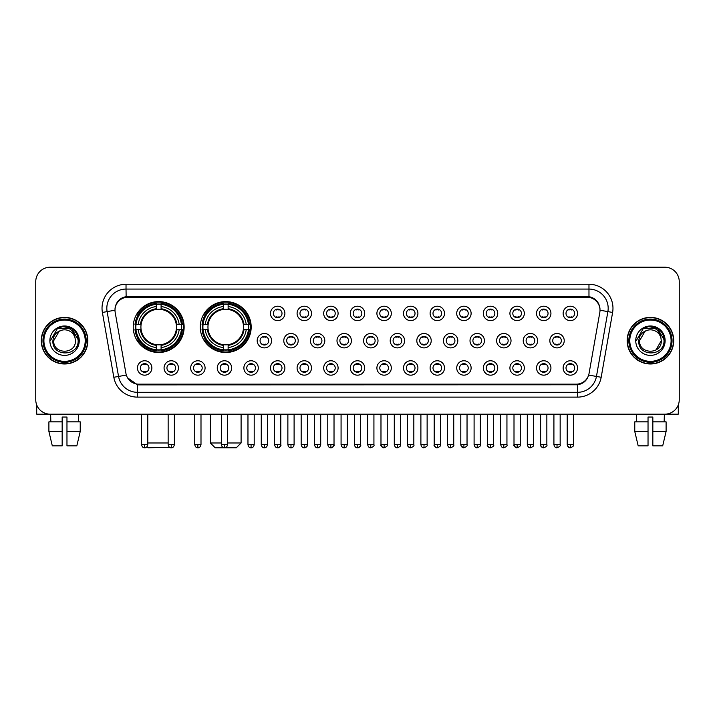 <?xml version="1.0" encoding="UTF-8"?>
<svg xmlns="http://www.w3.org/2000/svg" width="715" height="715" viewBox="0 0 715 715"><rect width="100%" height="100%" fill="white"/><g stroke="black" fill="none" stroke-linecap="round" stroke-linejoin="round"><path stroke-width="1.07" d="M200.272 327.05A25.454 25.454 0 0 0 225.726 352.504A25.454 25.454 0 0 0 251.18 327.05A25.454 25.454 0 0 0 225.726 301.605A25.454 25.454 0 0 0 200.272 327.05M133.231 327.05A25.454 25.454 0 0 0 158.685 352.504A25.454 25.454 0 0 0 184.139 327.05A25.454 25.454 0 0 0 158.685 301.605A25.454 25.454 0 0 0 133.231 327.05M178.473 367.966A7.204 7.204 0 0 1 171.269 375.169A7.204 7.204 0 0 1 164.066 367.966A7.204 7.204 0 0 1 171.269 360.762A7.204 7.204 0 0 1 178.473 367.966M166.944 367.966A4.326 4.326 0 0 0 171.269 372.292A4.326 4.326 0 0 0 175.595 367.966A4.326 4.326 0 0 0 171.269 363.649A4.326 4.326 0 0 0 166.944 367.966M205.08 367.966A7.204 7.204 0 0 1 197.876 375.169A7.204 7.204 0 0 1 190.673 367.966A7.204 7.204 0 0 1 197.876 360.762A7.204 7.204 0 0 1 205.08 367.966M193.55 367.966A4.326 4.326 0 0 0 197.876 372.292A4.326 4.326 0 0 0 202.193 367.966A4.326 4.326 0 0 0 197.876 363.649A4.326 4.326 0 0 0 193.55 367.966M231.678 367.966A7.204 7.204 0 0 1 224.474 375.169A7.204 7.204 0 0 1 217.271 367.966A7.204 7.204 0 0 1 224.474 360.762A7.204 7.204 0 0 1 231.678 367.966M220.157 367.966A4.326 4.326 0 0 0 224.474 372.292A4.326 4.326 0 0 0 228.8 367.966A4.326 4.326 0 0 0 224.474 363.649A4.326 4.326 0 0 0 220.157 367.966M258.285 367.966A7.204 7.204 0 0 1 251.081 375.169A7.204 7.204 0 0 1 243.878 367.966A7.204 7.204 0 0 1 251.081 360.762A7.204 7.204 0 0 1 258.285 367.966M246.764 367.966A4.326 4.326 0 0 0 251.081 372.292A4.326 4.326 0 0 0 255.407 367.966A4.326 4.326 0 0 0 251.081 363.649A4.326 4.326 0 0 0 246.764 367.966M284.892 367.966A7.204 7.204 0 0 1 277.688 375.169A7.204 7.204 0 0 1 270.485 367.966A7.204 7.204 0 0 1 277.688 360.762A7.204 7.204 0 0 1 284.892 367.966M273.362 367.966A4.326 4.326 0 0 0 277.688 372.292A4.326 4.326 0 0 0 282.005 367.966A4.326 4.326 0 0 0 277.688 363.649A4.326 4.326 0 0 0 273.362 367.966M311.499 367.966A7.204 7.204 0 0 1 304.295 375.169A7.204 7.204 0 0 1 297.091 367.966A7.204 7.204 0 0 1 304.295 360.762A7.204 7.204 0 0 1 311.499 367.966M299.969 367.966A4.326 4.326 0 0 0 304.295 372.292A4.326 4.326 0 0 0 308.612 367.966A4.326 4.326 0 0 0 304.295 363.649A4.326 4.326 0 0 0 299.969 367.966M338.097 367.966A7.204 7.204 0 0 1 330.893 375.169A7.204 7.204 0 0 1 323.689 367.966A7.204 7.204 0 0 1 330.893 360.762A7.204 7.204 0 0 1 338.097 367.966M326.576 367.966A4.326 4.326 0 0 0 330.893 372.292A4.326 4.326 0 0 0 335.219 367.966A4.326 4.326 0 0 0 330.893 363.649A4.326 4.326 0 0 0 326.576 367.966M364.704 367.966A7.204 7.204 0 0 1 357.5 375.169A7.204 7.204 0 0 1 350.296 367.966A7.204 7.204 0 0 1 357.5 360.762A7.204 7.204 0 0 1 364.704 367.966M353.174 367.966A4.326 4.326 0 0 0 357.5 372.292A4.326 4.326 0 0 0 361.826 367.966A4.326 4.326 0 0 0 357.5 363.649A4.326 4.326 0 0 0 353.174 367.966M391.311 367.966A7.204 7.204 0 0 1 384.107 375.169A7.204 7.204 0 0 1 376.903 367.966A7.204 7.204 0 0 1 384.107 360.762A7.204 7.204 0 0 1 391.311 367.966M379.781 367.966A4.326 4.326 0 0 0 384.107 372.292A4.326 4.326 0 0 0 388.424 367.966A4.326 4.326 0 0 0 384.107 363.649A4.326 4.326 0 0 0 379.781 367.966M417.909 367.966A7.204 7.204 0 0 1 410.705 375.169A7.204 7.204 0 0 1 403.501 367.966A7.204 7.204 0 0 1 410.705 360.762A7.204 7.204 0 0 1 417.909 367.966M406.388 367.966A4.326 4.326 0 0 0 410.705 372.292A4.326 4.326 0 0 0 415.031 367.966A4.326 4.326 0 0 0 410.705 363.649A4.326 4.326 0 0 0 406.388 367.966M444.516 367.966A7.204 7.204 0 0 1 437.312 375.169A7.204 7.204 0 0 1 430.108 367.966A7.204 7.204 0 0 1 437.312 360.762A7.204 7.204 0 0 1 444.516 367.966M432.995 367.966A4.326 4.326 0 0 0 437.312 372.292A4.326 4.326 0 0 0 441.638 367.966A4.326 4.326 0 0 0 437.312 363.649A4.326 4.326 0 0 0 432.995 367.966M471.122 367.966A7.204 7.204 0 0 1 463.919 375.169A7.204 7.204 0 0 1 456.715 367.966A7.204 7.204 0 0 1 463.919 360.762A7.204 7.204 0 0 1 471.122 367.966M459.593 367.966A4.326 4.326 0 0 0 463.919 372.292A4.326 4.326 0 0 0 468.236 367.966A4.326 4.326 0 0 0 463.919 363.649A4.326 4.326 0 0 0 459.593 367.966M497.729 367.966A7.204 7.204 0 0 1 490.526 375.169A7.204 7.204 0 0 1 483.322 367.966A7.204 7.204 0 0 1 490.526 360.762A7.204 7.204 0 0 1 497.729 367.966M486.2 367.966A4.326 4.326 0 0 0 490.526 372.292A4.326 4.326 0 0 0 494.843 367.966A4.326 4.326 0 0 0 490.526 363.649A4.326 4.326 0 0 0 486.2 367.966M524.327 367.966A7.204 7.204 0 0 1 517.124 375.169A7.204 7.204 0 0 1 509.92 367.966A7.204 7.204 0 0 1 517.124 360.762A7.204 7.204 0 0 1 524.327 367.966M512.807 367.966A4.326 4.326 0 0 0 517.124 372.292A4.326 4.326 0 0 0 521.45 367.966A4.326 4.326 0 0 0 517.124 363.649A4.326 4.326 0 0 0 512.807 367.966M550.934 367.966A7.204 7.204 0 0 1 543.731 375.169A7.204 7.204 0 0 1 536.527 367.966A7.204 7.204 0 0 1 543.731 360.762A7.204 7.204 0 0 1 550.934 367.966M539.405 367.966A4.326 4.326 0 0 0 543.731 372.292A4.326 4.326 0 0 0 548.056 367.966A4.326 4.326 0 0 0 543.731 363.649A4.326 4.326 0 0 0 539.405 367.966M577.541 367.966A7.204 7.204 0 0 1 570.338 375.169A7.204 7.204 0 0 1 563.134 367.966A7.204 7.204 0 0 1 570.338 360.762A7.204 7.204 0 0 1 577.541 367.966M566.012 367.966A4.326 4.326 0 0 0 570.338 372.292A4.326 4.326 0 0 0 574.654 367.966A4.326 4.326 0 0 0 570.338 363.649A4.326 4.326 0 0 0 566.012 367.966M151.866 367.966A7.204 7.204 0 0 1 144.662 375.169A7.204 7.204 0 0 1 137.459 367.966A7.204 7.204 0 0 1 144.662 360.762A7.204 7.204 0 0 1 151.866 367.966M140.346 367.966A4.326 4.326 0 0 0 144.662 372.292A4.326 4.326 0 0 0 148.988 367.966A4.326 4.326 0 0 0 144.662 363.649A4.326 4.326 0 0 0 140.346 367.966M271.584 340.689A7.204 7.204 0 0 1 264.38 347.892A7.204 7.204 0 0 1 257.185 340.689A7.204 7.204 0 0 1 264.38 333.485A7.204 7.204 0 0 1 271.584 340.689M260.063 340.689A4.326 4.326 0 0 0 264.38 345.014A4.326 4.326 0 0 0 268.706 340.689A4.326 4.326 0 0 0 264.38 336.372A4.326 4.326 0 0 0 260.063 340.689M298.191 340.689A7.204 7.204 0 0 1 290.987 347.892A7.204 7.204 0 0 1 283.784 340.689A7.204 7.204 0 0 1 290.987 333.485A7.204 7.204 0 0 1 298.191 340.689M286.67 340.689A4.326 4.326 0 0 0 290.987 345.014A4.326 4.326 0 0 0 295.313 340.689A4.326 4.326 0 0 0 290.987 336.372A4.326 4.326 0 0 0 286.67 340.689M324.798 340.689A7.204 7.204 0 0 1 317.594 347.892A7.204 7.204 0 0 1 310.39 340.689A7.204 7.204 0 0 1 317.594 333.485A7.204 7.204 0 0 1 324.798 340.689M313.268 340.689A4.326 4.326 0 0 0 317.594 345.014A4.326 4.326 0 0 0 321.92 340.689A4.326 4.326 0 0 0 317.594 336.372A4.326 4.326 0 0 0 313.268 340.689M351.405 340.689A7.204 7.204 0 0 1 344.201 347.892A7.204 7.204 0 0 1 336.997 340.689A7.204 7.204 0 0 1 344.201 333.485A7.204 7.204 0 0 1 351.405 340.689M339.875 340.689A4.326 4.326 0 0 0 344.201 345.014A4.326 4.326 0 0 0 348.518 340.689A4.326 4.326 0 0 0 344.201 336.372A4.326 4.326 0 0 0 339.875 340.689M378.003 340.689A7.204 7.204 0 0 1 370.799 347.892A7.204 7.204 0 0 1 363.595 340.689A7.204 7.204 0 0 1 370.799 333.485A7.204 7.204 0 0 1 378.003 340.689M366.482 340.689A4.326 4.326 0 0 0 370.799 345.014A4.326 4.326 0 0 0 375.125 340.689A4.326 4.326 0 0 0 370.799 336.372A4.326 4.326 0 0 0 366.482 340.689M404.61 340.689A7.204 7.204 0 0 1 397.406 347.892A7.204 7.204 0 0 1 390.202 340.689A7.204 7.204 0 0 1 397.406 333.485A7.204 7.204 0 0 1 404.61 340.689M393.08 340.689A4.326 4.326 0 0 0 397.406 345.014A4.326 4.326 0 0 0 401.732 340.689A4.326 4.326 0 0 0 397.406 336.372A4.326 4.326 0 0 0 393.08 340.689M431.217 340.689A7.204 7.204 0 0 1 424.013 347.892A7.204 7.204 0 0 1 416.809 340.689A7.204 7.204 0 0 1 424.013 333.485A7.204 7.204 0 0 1 431.217 340.689M419.687 340.689A4.326 4.326 0 0 0 424.013 345.014A4.326 4.326 0 0 0 428.33 340.689A4.326 4.326 0 0 0 424.013 336.372A4.326 4.326 0 0 0 419.687 340.689M457.815 340.689A7.204 7.204 0 0 1 450.62 347.892A7.204 7.204 0 0 1 443.416 340.689A7.204 7.204 0 0 1 450.62 333.485A7.204 7.204 0 0 1 457.815 340.689M446.294 340.689A4.326 4.326 0 0 0 450.62 345.014A4.326 4.326 0 0 0 454.937 340.689A4.326 4.326 0 0 0 450.62 336.372A4.326 4.326 0 0 0 446.294 340.689M484.421 340.689A7.204 7.204 0 0 1 477.218 347.892A7.204 7.204 0 0 1 470.014 340.689A7.204 7.204 0 0 1 477.218 333.485A7.204 7.204 0 0 1 484.421 340.689M472.901 340.689A4.326 4.326 0 0 0 477.218 345.014A4.326 4.326 0 0 0 481.544 340.689A4.326 4.326 0 0 0 477.218 336.372A4.326 4.326 0 0 0 472.901 340.689M511.028 340.689A7.204 7.204 0 0 1 503.825 347.892A7.204 7.204 0 0 1 496.621 340.689A7.204 7.204 0 0 1 503.825 333.485A7.204 7.204 0 0 1 511.028 340.689M499.499 340.689A4.326 4.326 0 0 0 503.825 345.014A4.326 4.326 0 0 0 508.15 340.689A4.326 4.326 0 0 0 503.825 336.372A4.326 4.326 0 0 0 499.499 340.689M537.635 340.689A7.204 7.204 0 0 1 530.432 347.892A7.204 7.204 0 0 1 523.228 340.689A7.204 7.204 0 0 1 530.432 333.485A7.204 7.204 0 0 1 537.635 340.689M526.106 340.689A4.326 4.326 0 0 0 530.432 345.014A4.326 4.326 0 0 0 534.749 340.689A4.326 4.326 0 0 0 530.432 336.372A4.326 4.326 0 0 0 526.106 340.689M564.233 340.689A7.204 7.204 0 0 1 557.03 347.892A7.204 7.204 0 0 1 549.826 340.689A7.204 7.204 0 0 1 557.03 333.485A7.204 7.204 0 0 1 564.233 340.689M552.713 340.689A4.326 4.326 0 0 0 557.03 345.014A4.326 4.326 0 0 0 561.355 340.689A4.326 4.326 0 0 0 557.03 336.372A4.326 4.326 0 0 0 552.713 340.689M284.892 313.411A7.204 7.204 0 0 1 277.688 320.615A7.204 7.204 0 0 1 270.485 313.411A7.204 7.204 0 0 1 277.688 306.208A7.204 7.204 0 0 1 284.892 313.411M273.362 313.411A4.326 4.326 0 0 0 277.688 317.737A4.326 4.326 0 0 0 282.005 313.411A4.326 4.326 0 0 0 277.688 309.094A4.326 4.326 0 0 0 273.362 313.411M311.499 313.411A7.204 7.204 0 0 1 304.295 320.615A7.204 7.204 0 0 1 297.091 313.411A7.204 7.204 0 0 1 304.295 306.208A7.204 7.204 0 0 1 311.499 313.411M299.969 313.411A4.326 4.326 0 0 0 304.295 317.737A4.326 4.326 0 0 0 308.612 313.411A4.326 4.326 0 0 0 304.295 309.094A4.326 4.326 0 0 0 299.969 313.411M338.097 313.411A7.204 7.204 0 0 1 330.893 320.615A7.204 7.204 0 0 1 323.689 313.411A7.204 7.204 0 0 1 330.893 306.208A7.204 7.204 0 0 1 338.097 313.411M326.576 313.411A4.326 4.326 0 0 0 330.893 317.737A4.326 4.326 0 0 0 335.219 313.411A4.326 4.326 0 0 0 330.893 309.094A4.326 4.326 0 0 0 326.576 313.411M364.704 313.411A7.204 7.204 0 0 1 357.5 320.615A7.204 7.204 0 0 1 350.296 313.411A7.204 7.204 0 0 1 357.5 306.208A7.204 7.204 0 0 1 364.704 313.411M353.174 313.411A4.326 4.326 0 0 0 357.5 317.737A4.326 4.326 0 0 0 361.826 313.411A4.326 4.326 0 0 0 357.5 309.094A4.326 4.326 0 0 0 353.174 313.411M391.311 313.411A7.204 7.204 0 0 1 384.107 320.615A7.204 7.204 0 0 1 376.903 313.411A7.204 7.204 0 0 1 384.107 306.208A7.204 7.204 0 0 1 391.311 313.411M379.781 313.411A4.326 4.326 0 0 0 384.107 317.737A4.326 4.326 0 0 0 388.424 313.411A4.326 4.326 0 0 0 384.107 309.094A4.326 4.326 0 0 0 379.781 313.411M417.909 313.411A7.204 7.204 0 0 1 410.705 320.615A7.204 7.204 0 0 1 403.501 313.411A7.204 7.204 0 0 1 410.705 306.208A7.204 7.204 0 0 1 417.909 313.411M406.388 313.411A4.326 4.326 0 0 0 410.705 317.737A4.326 4.326 0 0 0 415.031 313.411A4.326 4.326 0 0 0 410.705 309.094A4.326 4.326 0 0 0 406.388 313.411M444.516 313.411A7.204 7.204 0 0 1 437.312 320.615A7.204 7.204 0 0 1 430.108 313.411A7.204 7.204 0 0 1 437.312 306.208A7.204 7.204 0 0 1 444.516 313.411M432.995 313.411A4.326 4.326 0 0 0 437.312 317.737A4.326 4.326 0 0 0 441.638 313.411A4.326 4.326 0 0 0 437.312 309.094A4.326 4.326 0 0 0 432.995 313.411M471.122 313.411A7.204 7.204 0 0 1 463.919 320.615A7.204 7.204 0 0 1 456.715 313.411A7.204 7.204 0 0 1 463.919 306.208A7.204 7.204 0 0 1 471.122 313.411M459.593 313.411A4.326 4.326 0 0 0 463.919 317.737A4.326 4.326 0 0 0 468.236 313.411A4.326 4.326 0 0 0 463.919 309.094A4.326 4.326 0 0 0 459.593 313.411M497.729 313.411A7.204 7.204 0 0 1 490.526 320.615A7.204 7.204 0 0 1 483.322 313.411A7.204 7.204 0 0 1 490.526 306.208A7.204 7.204 0 0 1 497.729 313.411M486.2 313.411A4.326 4.326 0 0 0 490.526 317.737A4.326 4.326 0 0 0 494.843 313.411A4.326 4.326 0 0 0 490.526 309.094A4.326 4.326 0 0 0 486.2 313.411M524.327 313.411A7.204 7.204 0 0 1 517.124 320.615A7.204 7.204 0 0 1 509.92 313.411A7.204 7.204 0 0 1 517.124 306.208A7.204 7.204 0 0 1 524.327 313.411M512.807 313.411A4.326 4.326 0 0 0 517.124 317.737A4.326 4.326 0 0 0 521.45 313.411A4.326 4.326 0 0 0 517.124 309.094A4.326 4.326 0 0 0 512.807 313.411M550.934 313.411A7.204 7.204 0 0 1 543.731 320.615A7.204 7.204 0 0 1 536.527 313.411A7.204 7.204 0 0 1 543.731 306.208A7.204 7.204 0 0 1 550.934 313.411M539.405 313.411A4.326 4.326 0 0 0 543.731 317.737A4.326 4.326 0 0 0 548.056 313.411A4.326 4.326 0 0 0 543.731 309.094A4.326 4.326 0 0 0 539.405 313.411M577.541 313.411A7.204 7.204 0 0 1 570.338 320.615A7.204 7.204 0 0 1 563.134 313.411A7.204 7.204 0 0 1 570.338 306.208A7.204 7.204 0 0 1 577.541 313.411M566.012 313.411A4.326 4.326 0 0 0 570.338 317.737A4.326 4.326 0 0 0 574.654 313.411A4.326 4.326 0 0 0 570.338 309.094A4.326 4.326 0 0 0 566.012 313.411M115.186 312.446A12.968 12.968 0 0 1 127.949 297.234L587.051 297.234A12.968 12.968 0 0 1 599.814 312.446L589.062 373.436A12.968 12.968 0 0 1 576.29 384.152L138.71 384.152A12.968 12.968 0 0 1 125.938 373.436L115.186 312.446M135.519 329.454A23.291 23.291 0 0 1 135.519 324.655M202.559 329.454A23.291 23.291 0 0 1 202.559 324.655M41.273 340.689A23.291 23.291 0 0 0 64.564 363.98A23.291 23.291 0 0 0 87.856 340.689A23.291 23.291 0 0 0 64.564 317.397A23.291 23.291 0 0 0 41.273 340.689M627.144 340.689A23.291 23.291 0 0 0 650.436 363.98A23.291 23.291 0 0 0 673.727 340.689A23.291 23.291 0 0 0 650.436 317.397A23.291 23.291 0 0 0 627.144 340.689M115.044 308.281L115.008 310.221L115.044 308.281C116.045 301.891 119.709 298.021 126.028 296.654L588.972 296.654C595.282 298.012 598.947 301.882 599.957 308.281L599.992 310.221M126.028 284.266L588.972 284.266A24.015 24.015 0 0 1 612.612 312.446L601.181 377.279A24.015 24.015 0 0 1 577.532 397.12L137.468 397.12A24.015 24.015 0 0 1 113.819 377.279L102.388 312.446A24.015 24.015 0 0 1 126.028 284.266L126.028 289.066L588.972 289.066A19.207 19.207 0 0 1 607.884 311.615L596.453 376.439A19.207 19.207 0 0 1 577.532 392.32L137.468 392.32A19.207 19.207 0 0 1 118.547 376.439L107.116 311.615A19.207 19.207 0 0 1 126.028 289.066L126.135 296.636M118.502 300.595L121.952 297.985M122.068 297.923L125.42 296.761M577.532 397.12L577.532 384.786C583.243 383.839 586.935 380.594 588.615 375.062C586.944 380.594 583.252 383.83 577.532 384.786L138.96 384.876L137.468 384.786L127.35 377.672M598.714 303.83L599.957 308.281M679.25 281.621A14.407 14.407 0 0 0 664.843 267.222L50.157 267.222A14.407 14.407 0 0 0 35.75 281.621L35.75 399.757A14.407 14.407 0 0 0 50.157 414.164L664.843 414.164A14.407 14.407 0 0 0 679.25 399.757L679.25 281.621L679.25 399.757M588.668 375.071L596.453 376.439L607.884 311.615L612.612 312.446M35.75 281.621L35.75 399.757M664.843 267.222L50.157 267.222M50.157 414.164L664.843 414.164M36.706 404.931L36.706 414.164L92.414 414.164M48.897 421.85L48.897 431.458L52.311 445.865L48.897 431.458L48.897 421.85L62.16 421.85L62.16 417.051L66.969 417.051L66.969 421.85L80.232 421.85L80.232 431.458L76.818 445.865L80.232 431.458L66.969 431.458L66.969 421.85L66.969 445.865L76.818 445.865M78.489 414.164L78.284 421.85M62.16 421.85L62.16 445.865L52.311 445.865M48.897 431.458L62.16 431.458M50.64 414.164L50.845 421.85M85.21 340.689A20.646 20.646 0 0 0 64.564 320.043A20.646 20.646 0 0 0 43.91 340.689A20.646 20.646 0 0 0 64.564 361.343A20.646 20.646 0 0 0 85.21 340.689M86.175 340.689A21.611 21.611 0 0 0 64.564 319.078A21.611 21.611 0 0 0 42.954 340.689A21.611 21.611 0 0 0 64.564 362.299A21.611 21.611 0 0 0 86.175 340.689M87.614 340.689A23.05 23.05 0 0 0 64.564 317.639A23.05 23.05 0 0 0 41.515 340.689A23.05 23.05 0 0 0 64.564 363.747A23.05 23.05 0 0 0 87.614 340.689M75.03 337.811L75.415 340.689C76.085 354.694 53.044 354.694 53.714 340.689L59.139 331.295L61.874 330.178C56.494 331.644 53.509 335.147 52.91 340.689C51.748 357.196 78.641 356.776 78.15 340.689C78.23 336.139 76.541 332.368 73.082 329.383C69.927 327.086 66.424 326.183 62.571 326.683C69.668 327.238 73.815 330.947 75.03 337.811L75.415 340.689C76.085 354.694 53.044 354.694 53.714 340.689L59.139 331.295L61.874 330.178L59.139 331.295L53.714 340.689L59.139 331.295L61.874 330.178L59.139 331.295L53.714 340.689L59.139 331.295L61.874 330.178L59.139 331.295L53.714 340.689L59.139 331.295L61.874 330.178A10.85 10.85 0 0 1 75.03 337.811L75.415 340.689C76.085 354.694 53.044 354.694 53.714 340.689C53.044 354.694 76.085 354.694 75.415 340.689C76.085 354.694 53.044 354.694 53.714 340.689C53.044 354.694 76.085 354.694 75.415 340.689C76.085 354.694 53.044 354.694 53.714 340.689M49.871 340.689A14.693 14.693 0 0 0 64.564 355.391A14.693 14.693 0 0 0 79.258 340.689A14.693 14.693 0 0 0 64.564 325.995A14.693 14.693 0 0 0 49.871 340.689M62.571 326.683L57.486 328.435L50.407 340.689L57.486 328.435L71.643 328.435L78.722 340.689L71.643 328.435L57.486 328.435L50.407 340.689L57.486 328.435L71.643 328.435L78.722 340.689L71.643 328.435L57.486 328.435L50.407 340.689L57.486 328.435L71.643 328.435L78.722 340.689M169.687 447.349L148.121 447.778L147.031 446.696M147.791 442.978L168.15 442.978M161.09 349.787L161.09 350.752A23.818 23.818 0 0 0 182.388 329.454L181.422 329.454A22.862 22.862 0 0 1 161.09 349.787L161.09 347.562A20.646 20.646 0 0 0 179.197 329.454L176.292 329.454A17.768 17.768 0 0 0 161.09 309.452L161.09 304.322A22.862 22.862 0 0 1 181.422 324.655L182.388 324.655A23.818 23.818 0 0 0 161.09 303.357L161.09 304.322M135.957 329.454L134.992 329.454A23.818 23.818 0 0 0 156.29 350.752L156.29 349.787A22.862 22.862 0 0 1 135.957 329.454L138.174 329.454A20.646 20.646 0 0 0 156.29 347.562L156.29 344.657A17.768 17.768 0 0 0 176.292 329.454L176.998 329.454A18.474 18.474 0 0 1 161.09 345.372L161.09 347.562M156.29 304.322L156.29 303.357A23.818 23.818 0 0 0 134.992 324.655L135.957 324.655A22.862 22.862 0 0 1 156.29 304.322L156.29 306.547A20.646 20.646 0 0 0 138.174 324.655L141.078 324.655A17.768 17.768 0 0 0 156.29 344.657L156.29 345.372A18.474 18.474 0 0 1 140.372 329.454L138.174 329.454M136.002 329.454A22.809 22.809 0 0 1 136.002 324.655M161.09 304.367A22.809 22.809 0 0 0 156.29 304.367M181.369 324.655A22.809 22.809 0 0 1 181.369 329.454M181.422 324.655L179.197 324.655A20.646 20.646 0 0 0 161.09 306.547M179.197 329.454L181.422 329.454M156.29 347.562L156.29 349.787M176.292 324.655L179.197 324.655M176.292 329.454A17.768 17.768 0 0 1 161.09 344.657L161.09 345.372M156.29 344.657A17.768 17.768 0 0 1 141.078 329.454L140.372 329.454M161.09 349.733A22.809 22.809 0 0 1 156.29 349.733M138.174 324.655L135.957 324.655M156.29 309.416L156.29 306.547M161.09 309.452A17.768 17.768 0 0 0 141.078 324.655L140.372 324.655A18.474 18.474 0 0 1 156.29 308.737M161.09 309.416L161.09 308.737A18.474 18.474 0 0 1 176.998 324.655M138.71 314.091L137.343 314.091A24.971 24.971 0 0 1 183.657 327.05A24.971 24.971 0 0 1 137.343 340.018L138.71 340.018M227.602 442.978L241.098 442.978L236.29 447.778L215.161 447.778L210.362 442.978L221.355 442.978M228.13 349.787L228.13 350.752A23.818 23.818 0 0 0 249.428 329.454L248.463 329.454A22.862 22.862 0 0 1 228.13 349.787L228.13 347.562A20.646 20.646 0 0 0 246.237 329.454L243.332 329.454A17.768 17.768 0 0 0 228.13 309.452L228.13 304.322A22.862 22.862 0 0 1 248.463 324.655L249.428 324.655A23.818 23.818 0 0 0 228.13 303.357L228.13 304.322M202.997 329.454L202.032 329.454A23.818 23.818 0 0 0 223.321 350.752L223.321 349.787A22.862 22.862 0 0 1 202.997 329.454L205.214 329.454A20.646 20.646 0 0 0 223.321 347.562L223.321 344.657A17.768 17.768 0 0 0 243.332 329.454L244.038 329.454A18.474 18.474 0 0 1 228.13 345.372L228.13 347.562M223.321 304.322L223.321 303.357A23.818 23.818 0 0 0 202.032 324.655L202.997 324.655A22.862 22.862 0 0 1 223.321 304.322L223.321 306.547A20.646 20.646 0 0 0 205.214 324.655L208.119 324.655A17.768 17.768 0 0 0 223.321 344.657L223.321 345.372A18.474 18.474 0 0 1 207.413 329.454L205.214 329.454M203.042 329.454A22.809 22.809 0 0 1 203.042 324.655M228.13 304.367A22.809 22.809 0 0 0 223.321 304.367M248.409 324.655A22.809 22.809 0 0 1 248.409 329.454M248.463 324.655L246.237 324.655A20.646 20.646 0 0 0 228.13 306.547M246.237 329.454L248.463 329.454M223.321 347.562L223.321 349.787M243.332 324.655L246.237 324.655M243.332 329.454A17.768 17.768 0 0 1 228.13 344.657L228.13 345.372M223.321 344.657A17.768 17.768 0 0 1 208.119 329.454L207.413 329.454M228.13 349.733A22.809 22.809 0 0 1 223.321 349.733M205.214 324.655L202.997 324.655M223.321 309.416L223.321 306.547M228.13 309.452A17.768 17.768 0 0 0 208.119 324.655L207.413 324.655A18.474 18.474 0 0 1 223.321 308.737M228.13 309.416L228.13 308.737A18.474 18.474 0 0 1 244.038 324.655M205.75 314.091L204.383 314.091A24.971 24.971 0 0 1 250.697 327.05A24.971 24.971 0 0 1 204.383 340.018L205.75 340.018M276.249 317.487L276.249 316.808A3.682 3.682 0 0 0 279.127 316.808L279.127 317.487M279.127 309.345L279.127 310.024A3.682 3.682 0 0 0 276.249 310.024L276.249 309.345M302.847 317.487L302.847 316.808A3.682 3.682 0 0 0 305.734 316.808L305.734 317.487M305.734 309.345L305.734 310.024A3.682 3.682 0 0 0 302.847 310.024L302.847 309.345M329.454 317.487L329.454 316.808A3.682 3.682 0 0 0 332.332 316.808L332.332 317.487M332.332 309.345L332.332 310.024A3.682 3.682 0 0 0 329.454 310.024L329.454 309.345M356.061 317.487L356.061 316.808A3.682 3.682 0 0 0 358.939 316.808L358.939 317.487M358.939 309.345L358.939 310.024A3.682 3.682 0 0 0 356.061 310.024L356.061 309.345M382.668 317.487L382.668 316.808A3.682 3.682 0 0 0 385.546 316.808L385.546 317.487M385.546 309.345L385.546 310.024A3.682 3.682 0 0 0 382.668 310.024L382.668 309.345M409.266 317.487L409.266 316.808A3.682 3.682 0 0 0 412.153 316.808L412.153 317.487M412.153 309.345L412.153 310.024A3.682 3.682 0 0 0 409.266 310.024L409.266 309.345M435.873 317.487L435.873 316.808A3.682 3.682 0 0 0 438.751 316.808L438.751 317.487M438.751 309.345L438.751 310.024A3.682 3.682 0 0 0 435.873 310.024L435.873 309.345M462.48 317.487L462.48 316.808A3.682 3.682 0 0 0 465.358 316.808L465.358 317.487M465.358 309.345L465.358 310.024A3.682 3.682 0 0 0 462.48 310.024L462.48 309.345M489.078 317.487L489.078 316.808A3.682 3.682 0 0 0 491.965 316.808L491.965 317.487M491.965 309.345L491.965 310.024A3.682 3.682 0 0 0 489.078 310.024L489.078 309.345M515.685 317.487L515.685 316.808A3.682 3.682 0 0 0 518.563 316.808L518.563 317.487M518.563 309.345L518.563 310.024A3.682 3.682 0 0 0 515.685 310.024L515.685 309.345M542.292 317.487L542.292 316.808A3.682 3.682 0 0 0 545.17 316.808L545.17 317.487M545.17 309.345L545.17 310.024A3.682 3.682 0 0 0 542.292 310.024L542.292 309.345M568.899 317.487L568.899 316.808A3.682 3.682 0 0 0 571.777 316.808L571.777 317.487M571.777 309.345L571.777 310.024A3.682 3.682 0 0 0 568.899 310.024L568.899 309.345M262.941 344.764L262.941 344.085A3.682 3.682 0 0 0 265.828 344.085L265.828 344.764M265.828 336.613L265.828 337.301A3.682 3.682 0 0 0 262.941 337.301L262.941 336.613M289.548 344.764L289.548 344.085A3.682 3.682 0 0 0 292.426 344.085L292.426 344.764M292.426 336.613L292.426 337.301A3.682 3.682 0 0 0 289.548 337.301L289.548 336.613M316.155 344.764L316.155 344.085A3.682 3.682 0 0 0 319.033 344.085L319.033 344.764M319.033 336.613L319.033 337.301A3.682 3.682 0 0 0 316.155 337.301L316.155 336.613M342.753 344.764L342.753 344.085A3.682 3.682 0 0 0 345.64 344.085L345.64 344.764M345.64 336.613L345.64 337.301A3.682 3.682 0 0 0 342.753 337.301L342.753 336.613M369.36 344.764L369.36 344.085A3.682 3.682 0 0 0 372.247 344.085L372.247 344.764M372.247 336.613L372.247 337.301A3.682 3.682 0 0 0 369.36 337.301L369.36 336.613M395.967 344.764L395.967 344.085A3.682 3.682 0 0 0 398.845 344.085L398.845 344.764M398.845 336.613L398.845 337.301A3.682 3.682 0 0 0 395.967 337.301L395.967 336.613M422.574 344.764L422.574 344.085A3.682 3.682 0 0 0 425.452 344.085L425.452 344.764M425.452 336.613L425.452 337.301A3.682 3.682 0 0 0 422.574 337.301L422.574 336.613M449.172 344.764L449.172 344.085A3.682 3.682 0 0 0 452.059 344.085L452.059 344.764M452.059 336.613L452.059 337.301A3.682 3.682 0 0 0 449.172 337.301L449.172 336.613M475.779 344.764L475.779 344.085A3.682 3.682 0 0 0 478.657 344.085L478.657 344.764M478.657 336.613L478.657 337.301A3.682 3.682 0 0 0 475.779 337.301L475.779 336.613M502.386 344.764L502.386 344.085A3.682 3.682 0 0 0 505.264 344.085L505.264 344.764M505.264 336.613L505.264 337.301A3.682 3.682 0 0 0 502.386 337.301L502.386 336.613M528.984 344.764L528.984 344.085A3.682 3.682 0 0 0 531.871 344.085L531.871 344.764M531.871 336.613L531.871 337.301A3.682 3.682 0 0 0 528.984 337.301L528.984 336.613M555.591 344.764L555.591 344.085A3.682 3.682 0 0 0 558.478 344.085L558.478 344.764M558.478 336.613L558.478 337.301A3.682 3.682 0 0 0 555.591 337.301L555.591 336.613M143.223 372.041L143.223 371.362A3.682 3.682 0 0 0 146.101 371.362L146.101 372.041M146.101 363.89L146.101 364.579A3.682 3.682 0 0 0 143.223 364.579L143.223 363.89M678.294 404.931L678.294 414.164L622.586 414.164M634.768 421.85L634.768 431.458L638.182 445.865L634.768 431.458L634.768 421.85L648.031 421.85L648.031 417.051L652.84 417.051L652.84 421.85L666.103 421.85L666.103 431.458L662.689 445.865L666.103 431.458L652.84 431.458L652.84 421.85M664.36 414.164L664.155 421.85M648.031 421.85L648.031 445.865L638.182 445.865M634.768 431.458L648.031 431.458M662.689 445.865L652.84 445.865L652.84 431.458M636.511 414.164L636.716 421.85M671.09 340.689A20.646 20.646 0 0 0 650.436 320.043A20.646 20.646 0 0 0 629.79 340.689A20.646 20.646 0 0 0 650.436 361.343A20.646 20.646 0 0 0 671.09 340.689M672.046 340.689A21.611 21.611 0 0 0 650.436 319.078A21.611 21.611 0 0 0 628.825 340.689A21.611 21.611 0 0 0 650.436 362.299A21.611 21.611 0 0 0 672.046 340.689M673.485 340.689A23.05 23.05 0 0 0 650.436 317.639A23.05 23.05 0 0 0 627.386 340.689A23.05 23.05 0 0 0 650.436 363.747A23.05 23.05 0 0 0 673.485 340.689M645.01 331.295L639.585 340.689L645.01 331.295L647.745 330.178L645.01 331.295L639.585 340.689C638.915 354.694 661.956 354.694 661.286 340.689C661.956 354.694 638.915 354.694 639.585 340.689C638.915 354.694 661.956 354.694 661.286 340.689C661.956 354.694 638.915 354.694 639.585 340.689L645.01 331.295L647.745 330.178A10.85 10.85 0 0 1 660.901 337.811L661.286 340.689C661.956 354.694 638.915 354.694 639.585 340.689L645.01 331.295L647.745 330.178C642.365 331.644 639.38 335.147 638.781 340.689C637.619 357.196 664.512 356.776 664.021 340.689C664.101 336.139 662.412 332.368 658.953 329.383C655.798 327.086 652.295 326.183 648.442 326.683C655.539 327.238 659.695 330.947 660.901 337.811L661.286 340.689L655.861 350.091M639.585 340.689L645.01 331.295L647.745 330.178L645.01 331.295L639.585 340.689L645.01 331.295L647.745 330.178M635.742 340.689A14.693 14.693 0 0 0 650.436 355.391A14.693 14.693 0 0 0 665.129 340.689A14.693 14.693 0 0 0 650.436 325.995A14.693 14.693 0 0 0 635.742 340.689M636.279 340.689L643.357 328.435L657.514 328.435L664.593 340.689L657.514 328.435L643.357 328.435L636.279 340.689L643.357 328.435L657.514 328.435L664.593 340.689L657.514 328.435L643.357 328.435L636.279 340.689L643.357 328.435L657.514 328.435L664.593 340.689L657.514 328.435L643.357 328.435L636.279 340.689L643.357 328.435L657.514 328.435L664.593 340.689L657.514 328.435L643.357 328.435L636.279 340.689L643.357 328.435L648.442 326.683L643.357 328.435L636.279 340.689L643.357 328.435L657.514 328.435L664.593 340.689L657.514 328.435L643.357 328.435L636.279 340.689L643.357 328.435L657.514 328.435L664.593 340.689L657.514 328.435M169.83 372.041L169.83 371.362A3.682 3.682 0 0 0 172.708 371.362L172.708 372.041M172.708 363.89L172.708 364.579A3.682 3.682 0 0 0 169.83 364.579L169.83 363.89M196.437 372.041L196.437 371.362A3.682 3.682 0 0 0 199.315 371.362L199.315 372.041M199.315 363.89L199.315 364.579A3.682 3.682 0 0 0 196.437 364.579L196.437 363.89M223.035 372.041L223.035 371.362A3.682 3.682 0 0 0 225.922 371.362L225.922 372.041M225.922 363.89L225.922 364.579A3.682 3.682 0 0 0 223.035 364.579L223.035 363.89M249.642 372.041L249.642 371.362A3.682 3.682 0 0 0 252.52 371.362L252.52 372.041M252.52 363.89L252.52 364.579A3.682 3.682 0 0 0 249.642 364.579L249.642 363.89M276.249 372.041L276.249 371.362A3.682 3.682 0 0 0 279.127 371.362L279.127 372.041M279.127 363.89L279.127 364.579A3.682 3.682 0 0 0 276.249 364.579L276.249 363.89M302.847 372.041L302.847 371.362A3.682 3.682 0 0 0 305.734 371.362L305.734 372.041M305.734 363.89L305.734 364.579A3.682 3.682 0 0 0 302.847 364.579L302.847 363.89M329.454 372.041L329.454 371.362A3.682 3.682 0 0 0 332.332 371.362L332.332 372.041M332.332 363.89L332.332 364.579A3.682 3.682 0 0 0 329.454 364.579L329.454 363.89M356.061 372.041L356.061 371.362A3.682 3.682 0 0 0 358.939 371.362L358.939 372.041M358.939 363.89L358.939 364.579A3.682 3.682 0 0 0 356.061 364.579L356.061 363.89M382.668 372.041L382.668 371.362A3.682 3.682 0 0 0 385.546 371.362L385.546 372.041M385.546 363.89L385.546 364.579A3.682 3.682 0 0 0 382.668 364.579L382.668 363.89M409.266 372.041L409.266 371.362A3.682 3.682 0 0 0 412.153 371.362L412.153 372.041M412.153 363.89L412.153 364.579A3.682 3.682 0 0 0 409.266 364.579L409.266 363.89M435.873 372.041L435.873 371.362A3.682 3.682 0 0 0 438.751 371.362L438.751 372.041M438.751 363.89L438.751 364.579A3.682 3.682 0 0 0 435.873 364.579L435.873 363.89M462.48 372.041L462.48 371.362A3.682 3.682 0 0 0 465.358 371.362L465.358 372.041M465.358 363.89L465.358 364.579A3.682 3.682 0 0 0 462.48 364.579L462.48 363.89M489.078 372.041L489.078 371.362A3.682 3.682 0 0 0 491.965 371.362L491.965 372.041M491.965 363.89L491.965 364.579A3.682 3.682 0 0 0 489.078 364.579L489.078 363.89M515.685 372.041L515.685 371.362A3.682 3.682 0 0 0 518.563 371.362L518.563 372.041M518.563 363.89L518.563 364.579A3.682 3.682 0 0 0 515.685 364.579L515.685 363.89M542.292 372.041L542.292 371.362A3.682 3.682 0 0 0 545.17 371.362L545.17 372.041M545.17 363.89L545.17 364.579A3.682 3.682 0 0 0 542.292 364.579L542.292 363.89M568.899 372.041L568.899 371.362A3.682 3.682 0 0 0 571.777 371.362L571.777 372.041M571.777 363.89L571.777 364.579A3.682 3.682 0 0 0 568.899 364.579L568.899 363.89M588.972 284.266L588.972 296.654M102.388 312.446L107.116 311.615A19.207 19.207 0 0 1 106.821 308.281M107.116 311.615L114.99 310.221M137.468 397.12L137.468 384.786M113.819 377.279L126.332 375.071M600.01 310.221L607.884 311.615M596.453 376.439L601.181 377.279M156.29 349.957A23.023 23.023 0 0 0 161.09 349.957M181.583 329.454A23.023 23.023 0 0 0 181.583 324.655M161.09 304.152A23.023 23.023 0 0 0 156.29 304.152M223.321 349.957A23.023 23.023 0 0 0 228.13 349.957M248.623 329.454A23.023 23.023 0 0 0 248.623 324.655M228.13 304.152A23.023 23.023 0 0 0 223.321 304.152M264.38 444.659L261.261 444.659C261.806 446.884 262.852 447.93 264.38 447.778L264.38 444.659L267.508 444.659L267.508 414.164M290.987 444.659L287.868 444.659C288.413 446.884 289.45 447.93 290.987 447.778L290.987 444.659L294.106 444.659L294.106 414.164M317.594 444.659L314.475 444.659C315.02 446.884 316.057 447.93 317.594 447.778L317.594 444.659L320.713 444.659L320.713 414.164M344.201 444.659L341.073 444.659C341.618 446.884 342.664 447.93 344.201 447.778L344.201 444.659L347.32 444.659L347.32 414.164M370.799 444.659L367.68 444.659C368.225 446.884 369.262 447.93 370.799 447.778L370.799 444.659L373.927 444.659L373.927 414.164M397.406 444.659L394.287 444.659C394.832 446.884 395.869 447.93 397.406 447.778L397.406 444.659L400.525 444.659L400.525 414.164M424.013 444.659L420.894 444.659C421.43 446.884 422.476 447.93 424.013 447.778L424.013 444.659L427.132 444.659L427.132 414.164M450.62 444.659L447.492 444.659C448.037 446.884 449.083 447.93 450.62 447.778L450.62 444.659L453.739 444.659L453.739 414.164M477.218 444.659L474.099 444.659C474.644 446.884 475.681 447.93 477.218 447.778L477.218 444.659L480.337 444.659L480.337 414.164M503.825 444.659L500.706 444.659C501.251 446.884 502.288 447.93 503.825 447.778L503.825 444.659L506.944 444.659L506.944 414.164M530.432 444.659L527.304 444.659C527.849 446.884 528.894 447.93 530.432 447.778L530.432 444.659L533.551 444.659L533.551 414.164M557.03 444.659L553.911 444.659C554.456 446.884 555.492 447.93 557.03 447.778L557.03 444.659L560.158 444.659L560.158 414.164M144.662 444.659L141.543 444.659C142.088 446.884 143.125 447.93 144.662 447.778L144.662 444.659L147.791 444.659L147.791 414.164M171.269 444.659L168.15 444.659C168.695 446.884 169.732 447.93 171.269 447.778L171.269 444.659L174.389 444.659L174.389 414.164M197.876 444.659L194.748 444.659C195.293 446.884 196.339 447.93 197.876 447.778L197.876 444.659L200.995 444.659L200.995 414.164M224.474 444.659L221.355 444.659C221.9 446.884 222.946 447.93 224.474 447.778L224.474 444.659L227.602 444.659L227.602 414.164M251.081 444.659L247.962 444.659C248.507 446.884 249.544 447.93 251.081 447.778L251.081 444.659L254.2 444.659L254.2 414.164M277.688 444.659L274.569 444.659C275.114 446.884 276.151 447.93 277.688 447.778L277.688 444.659L280.807 444.659C281.442 445.66 280.405 446.696 277.688 447.778C279.225 447.93 280.262 446.884 280.807 444.659L280.807 414.164M304.295 444.659L301.167 444.659C301.712 446.884 302.758 447.93 304.295 447.778L304.295 444.659L307.414 444.659C308.049 445.66 307.003 446.696 304.295 447.778C305.823 447.93 306.869 446.884 307.414 444.659L307.414 414.164M330.893 444.659L327.774 444.659C328.319 446.884 329.356 447.93 330.893 447.778L330.893 444.659L334.021 444.659C334.647 445.66 333.61 446.696 330.893 447.778C332.43 447.93 333.476 446.884 334.021 444.659L334.021 414.164M357.5 444.659L354.381 444.659L354.381 414.164L354.381 444.659C354.926 446.884 355.963 447.93 357.5 447.778L357.5 444.659L360.619 444.659C361.254 445.66 360.217 446.696 357.5 447.778C359.037 447.93 360.074 446.884 360.619 444.659L360.619 414.164M384.107 444.659L380.979 444.659C380.353 445.66 381.39 446.696 384.107 447.778L384.107 444.659L387.226 444.659L387.226 414.164M410.705 444.659L407.586 444.659C406.951 445.66 407.997 446.696 410.705 447.778L410.705 444.659L413.833 444.659L413.833 414.164M437.312 444.659L434.193 444.659C433.558 445.66 434.595 446.696 437.312 447.778L437.312 444.659L440.431 444.659L440.431 414.164M460.8 414.164L460.8 444.659C461.345 446.884 462.382 447.93 463.919 447.778L463.919 444.659L460.8 444.659L460.826 445.123M463.919 447.778C466.636 446.696 467.673 445.66 467.038 444.659L467.038 414.164L467.038 444.659L463.919 444.659M490.526 444.659L487.398 444.659C486.763 445.66 487.809 446.696 490.526 447.778L490.526 444.659L493.645 444.659L493.645 414.164M517.124 444.659L514.005 444.659C513.37 445.66 514.416 446.696 517.124 447.778L517.124 444.659L520.252 444.659L520.252 414.164M543.731 444.659L540.611 444.659C539.977 445.66 541.014 446.696 543.731 447.778L543.731 444.659L546.85 444.659L546.85 414.164M567.21 414.164L567.21 444.659C567.755 446.884 568.8 447.93 570.338 447.778L570.338 444.659L567.21 444.659L567.245 445.123M573.457 414.164L573.457 444.659L570.338 444.659M241.098 414.164L241.098 442.978M210.362 414.164L210.362 442.978M380.979 444.659L380.979 414.164L380.979 444.659C381.524 446.884 382.57 447.93 384.107 447.778C386.815 446.696 387.861 445.66 387.226 444.659M407.586 444.659L407.586 414.164L407.586 444.659C408.131 446.884 409.177 447.93 410.705 447.778C413.422 446.696 414.468 445.66 413.833 444.659M461.014 445.803L463.454 447.751M540.611 444.659L540.611 414.164L540.611 444.659C541.157 446.884 542.193 447.93 543.731 447.778C546.448 446.696 547.484 445.66 546.85 444.659M567.433 445.803L569.873 447.751M261.261 444.659L261.261 414.164M267.508 444.659C266.963 446.884 265.917 447.93 264.38 447.778M287.868 444.659L287.868 414.164M294.106 444.659C293.57 446.884 292.524 447.93 290.987 447.778M314.475 444.659L314.475 414.164M320.713 444.659C320.168 446.884 319.131 447.93 317.594 447.778M341.073 444.659L341.073 414.164M347.32 444.659C346.775 446.884 345.738 447.93 344.201 447.778M367.68 444.659L367.68 414.164M373.927 444.659C374.553 445.66 373.516 446.696 370.799 447.778M394.287 444.659L394.287 414.164M400.525 444.659C401.16 445.66 400.123 446.696 397.406 447.778M420.894 444.659L420.894 414.164M427.132 444.659C427.767 445.66 426.721 446.696 424.013 447.778M447.492 444.659L447.492 414.164M453.739 444.659C454.374 445.66 453.328 446.696 450.62 447.778M474.099 444.659L474.099 414.164M480.337 444.659C480.972 445.66 479.935 446.696 477.218 447.778M500.706 444.659L500.706 414.164M506.944 444.659C507.578 445.66 506.542 446.696 503.825 447.778M527.304 444.659L527.304 414.164M533.551 444.659C534.185 445.66 533.14 446.696 530.432 447.778M553.911 444.659L553.911 414.164M560.158 444.659C560.783 445.66 559.747 446.696 557.03 447.778M141.543 444.659L141.543 414.164M147.791 444.659C147.245 446.884 146.2 447.93 144.662 447.778M168.15 444.659L168.15 414.164M174.389 444.659C173.843 446.884 172.807 447.93 171.269 447.778M194.748 444.659L194.748 414.164M200.995 444.659C200.45 446.884 199.414 447.93 197.876 447.778M221.355 444.659L221.355 414.164M227.602 444.659C227.057 446.884 226.012 447.93 224.474 447.778M247.962 444.659L247.962 414.164M254.2 444.659C253.655 446.884 252.618 447.93 251.081 447.778M274.569 444.659L274.569 414.164M301.167 444.659L301.167 414.164M327.774 444.659L327.774 414.164M434.193 414.164L434.193 444.659C434.738 446.884 435.775 447.93 437.312 447.778C440.029 446.696 441.066 445.66 440.431 444.659M487.398 414.164L487.398 444.659C487.943 446.884 488.989 447.93 490.526 447.778C493.234 446.696 494.279 445.66 493.645 444.659M514.005 414.164L514.005 444.659C514.55 446.884 515.587 447.93 517.124 447.778C519.841 446.696 520.877 445.66 520.252 444.659M573.457 444.659C574.091 445.66 573.046 446.696 570.338 447.778"/></g></svg>
